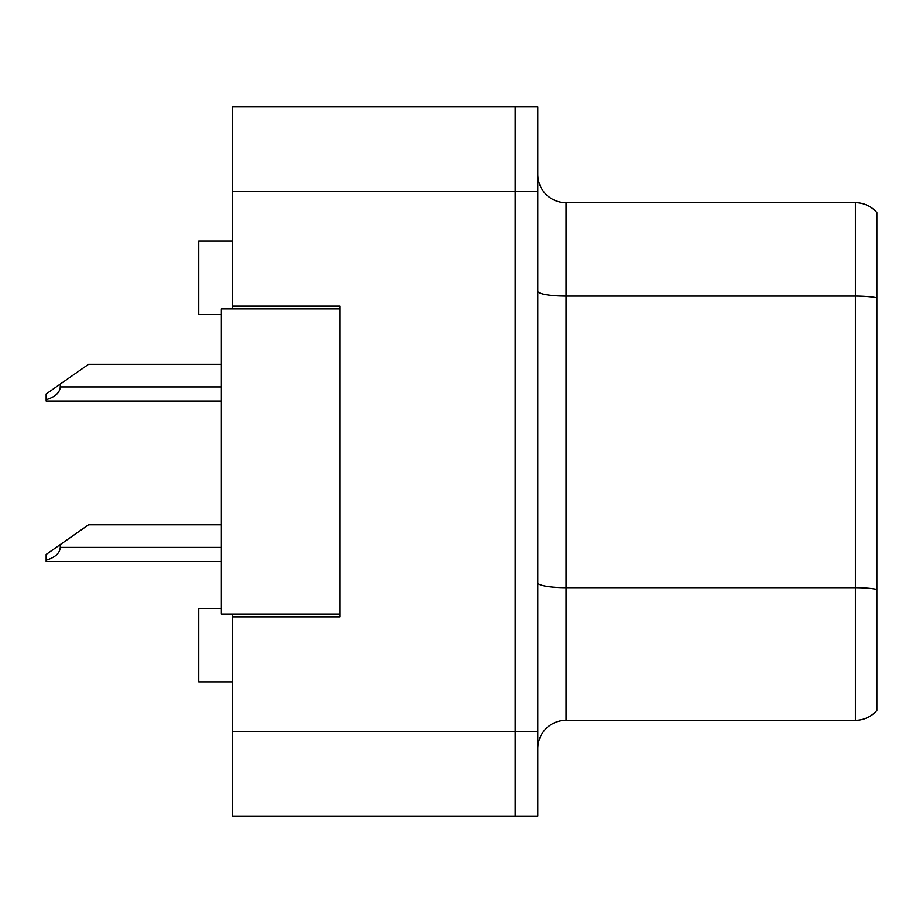 <?xml version="1.0" encoding="UTF-8"?>
<svg xmlns="http://www.w3.org/2000/svg" width="923" height="923" viewBox="0 0 923 923"><rect width="100%" height="100%" fill="white"/><g stroke="black" fill="none" stroke-linecap="round" stroke-linejoin="round"><path stroke-width="1.38" d="M232.631 614.072L232.631 816.105L515.184 816.105L515.184 106.895L232.631 106.895L232.631 308.928M232.631 306.101L339.999 306.101L339.999 616.899L232.631 616.899M232.631 106.895L537.786 106.895L537.786 816.105L515.184 816.105M221.335 608.43L198.722 608.43L198.722 681.889L232.631 681.889M221.335 314.57L198.722 314.57L198.722 241.111L232.631 241.111M537.786 748.576A28.255 28.255 0 0 1 566.041 720.321L855.379 720.321L855.379 202.679L566.041 202.679A28.255 28.255 0 0 1 537.786 174.424A28.255 28.255 0 0 0 566.041 202.679L566.041 720.321M876.85 212.578A28.255 28.255 0 0 0 855.379 202.679A28.255 28.255 0 0 1 876.85 212.578L876.85 710.422A28.255 28.255 0 0 1 855.379 720.321M876.85 299.998L876.85 297.794L876.85 299.998M339.999 614.072L221.335 614.072L221.335 308.928L339.999 308.928M221.335 524.795L88.527 524.795L60.272 544.582L60.272 547.397C59.822 553.235 55.115 557.492 46.15 560.203L46.15 561.519L221.335 561.519M60.272 544.582L46.15 554.469L46.15 560.203M221.335 364.308L88.527 364.308L60.272 384.083L60.272 386.91C59.822 392.736 55.115 397.005 46.15 399.705L46.15 401.032L221.335 401.032M60.272 384.083L46.15 393.983L46.15 399.705M232.631 731.339L537.786 731.339M232.631 191.661L537.786 191.661M876.85 297.794A28.255 4.903 180 0 0 855.379 296.075L566.041 296.075A28.255 4.903 0 0 1 537.786 291.172M876.85 589.393A28.255 4.903 180 0 0 855.379 587.674L566.041 587.674A28.255 4.903 -0 0 1 537.786 582.759M60.272 547.397L221.335 547.397M60.272 386.91L221.335 386.91"/></g></svg>
